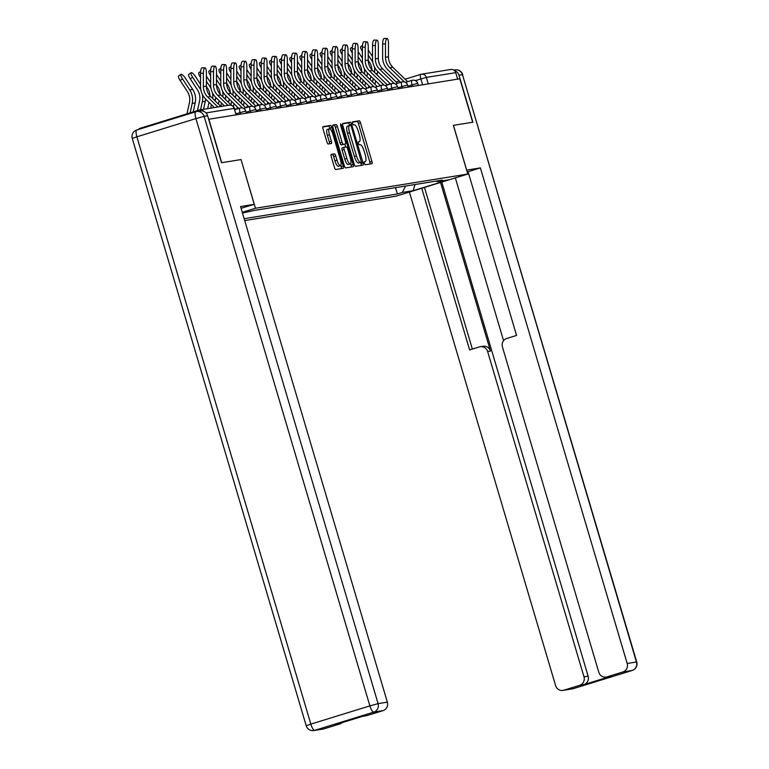 <?xml version="1.0" encoding="UTF-8"?>
<svg xmlns="http://www.w3.org/2000/svg" width="769" height="769" viewBox="0 0 769 769"><rect width="100%" height="100%" fill="white"/><g stroke="black" fill="none" stroke-linecap="round" stroke-linejoin="round"><path stroke-width="1.15" d="M364.266 163.336L365.15 164.768L371.917 163.682A2.24 0.634 72.8 0 0 371.936 163.672A2.24 0.634 72.8 0 0 371.917 161.432L360.488 122.857A2.24 0.634 72.8 0 0 359.219 120.82L352.452 121.906L352.452 123.482L353.346 124.905L354.221 124.77A7.161 2.047 72.8 0 1 358.287 131.297L359.238 134.508A7.161 2.047 72.8 0 1 359.315 141.679A7.161 2.047 72.8 0 1 359.238 141.698L358.344 141.842L358.354 143.409L359.248 144.841L360.123 144.697A7.161 2.047 72.8 0 1 364.189 151.224L365.14 154.444A7.161 2.047 72.8 0 1 365.217 161.605A7.161 2.047 72.8 0 1 365.14 161.625L364.246 161.769L364.266 163.336M331.256 154.406A2.24 0.634 72.8 0 0 331.228 154.406A2.24 0.634 72.8 0 0 331.247 156.645L334.457 167.469A2.24 0.634 72.8 0 0 335.726 169.507L343.234 168.296A2.24 0.634 72.8 0 0 343.262 168.296A2.24 0.634 72.8 0 0 343.243 166.056L331.814 127.481A2.24 0.634 72.8 0 0 330.545 125.443L323.028 126.654A2.24 0.634 72.8 0 0 323.009 126.654A2.24 0.634 72.8 0 0 323.028 128.894L326.902 141.967A2.24 0.634 72.8 0 0 328.171 144.005L331.391 143.486A2.24 0.634 72.8 0 0 331.41 143.486A2.24 0.634 72.8 0 0 331.391 141.246L329.468 134.758A5.979 1.711 72.8 0 1 329.411 128.769A5.979 1.711 72.8 0 1 332.871 134.21L340.398 159.606A5.979 1.711 72.8 0 1 340.456 165.604A5.979 1.711 72.8 0 1 336.995 160.154L335.736 155.924A2.24 0.634 72.8 0 0 334.467 153.887L331.199 154.415M255.471 208.255L241.043 159.567L221.722 162.682L208.851 119.243L459.824 78.794L472.695 122.242L453.364 125.357L467.792 174.044L255.471 208.255L242.273 212.331M354.249 164.278A2.24 0.634 72.8 0 0 355.528 166.315L363.035 165.114A2.24 0.634 72.8 0 0 363.064 165.104A2.24 0.634 72.8 0 0 363.035 162.865L351.606 124.29A2.24 0.634 72.8 0 0 350.337 122.252L342.83 123.463A2.24 0.634 72.8 0 0 342.801 123.463A2.24 0.634 72.8 0 0 342.83 125.703L354.249 164.278M340.667 125.51L341.523 125.241L353.134 164.46A2.24 0.634 72.8 0 1 353.163 166.7A2.24 0.634 72.8 0 1 353.134 166.71L345.627 167.911A2.24 0.634 72.8 0 1 344.358 165.873L332.929 127.298A2.24 0.634 72.8 0 1 332.9 125.059L332.929 125.059A2.24 0.634 72.8 0 0 332.9 125.059M332.929 125.059L336.14 124.54A2.24 0.634 72.8 0 1 337.418 126.577L342.051 142.217A2.24 0.634 72.8 0 0 343.32 144.264L345.454 143.918A2.24 0.634 72.8 0 0 345.483 143.909A2.24 0.634 72.8 0 0 345.454 141.669L340.629 125.385L340.619 123.819L341.523 125.241M244.705 220.559L396.218 196.133L467.792 174.044M203.852 111.428A4.556 4.364 -99.2 0 0 199.296 110.034L140.246 128.269A4.556 4.364 -99.2 0 0 138.324 129.5M420.787 74.353L405.08 79.207L420.835 74.333A4.556 1.298 72.8 0 1 420.883 74.324A4.556 4.364 80.8 0 1 421.46 74.189L450.836 69.46A4.556 4.364 80.8 0 1 455.729 72.671L426.353 77.4L415.375 80.601M457.651 79.14L455.729 72.671M436.34 181.08L437.34 181.638L448.231 179.888L413.184 190.712L402.283 192.461L405.561 186.04M244.148 218.675L397.381 193.98L402.283 192.461M242.485 213.042L254.308 210.418L442.242 180.129L437.34 181.638M241.043 159.567L254.241 204.343L241.072 208.274M395.506 187.655L397.381 193.98M413.184 190.712L414.981 184.522M370.062 163.98A2.24 0.634 72.8 0 0 369.831 162.076L358.402 123.501A2.24 0.634 72.8 0 0 357.133 121.464L352.279 122.242M349.693 125.501L349.52 124.934A2.24 0.634 72.8 0 0 348.251 122.896L342.589 123.809M361.18 165.412A2.24 0.634 72.8 0 0 360.949 163.509L360.642 162.47M361.449 162.221L351.414 126.789L350.529 125.366L349.607 125.51A7.161 2.047 72.8 0 0 349.52 125.53A7.161 2.047 72.8 0 0 349.597 132.701L356.451 155.838A7.161 2.047 72.8 0 0 360.526 162.374L359.392 162.855M349.443 125.558L347.521 126.154A7.161 2.047 72.8 0 0 347.434 126.174A7.161 2.047 72.8 0 0 347.511 133.345L349.597 132.701M361.459 162.221L358.441 163.018A7.161 2.047 72.8 0 1 354.365 156.482L347.511 133.345M332.698 125.405L336.14 124.54M343.416 144.543A2.24 0.634 72.8 0 1 343.387 144.553A2.24 0.634 72.8 0 1 343.368 144.562L341.234 144.908A2.24 0.634 72.8 0 1 339.965 142.861L335.332 127.221A2.24 0.634 72.8 0 0 334.054 125.184M344.829 144.111L345.694 147.023M350.626 163.672L351.048 165.104L353.134 164.46M346.857 158.452A5.979 1.711 72.8 0 0 350.328 163.893A5.979 1.711 72.8 0 0 350.26 157.905L347.617 148.955A2.24 0.634 72.8 0 0 346.338 146.917L344.214 147.263A2.24 0.634 72.8 0 0 344.185 147.263A2.24 0.634 72.8 0 0 344.204 149.503L346.857 158.452L344.772 159.096A5.979 1.711 72.8 0 0 348.242 164.537L350.328 163.893M342.099 147.908L344.185 147.263L342.118 147.908A2.24 0.634 72.8 0 0 342.099 147.908A2.24 0.634 72.8 0 0 342.118 150.147L344.204 149.503M344.772 159.096L342.118 150.147M351.289 167.008A2.24 0.634 72.8 0 0 351.048 165.104M340.456 165.604L338.37 166.248A5.979 1.711 72.8 0 1 334.909 160.798L333.65 156.568A2.24 0.634 72.8 0 0 332.381 154.531L331.016 154.752M329.411 128.769L327.325 129.413A5.979 1.711 72.8 0 0 327.383 135.411L329.468 134.758M329.536 143.793A2.24 0.634 72.8 0 0 329.305 141.89L327.383 135.411M329.949 128.865L329.728 128.125A2.24 0.634 72.8 0 0 328.459 126.087L322.797 127M341.388 168.594A2.24 0.634 72.8 0 0 341.157 166.7L340.763 165.373M362.41 51.379L362.257 51.148A5.239 1.365 -125.1 0 1 360.738 46.621L362.507 45.371M368.351 87.839L368.812 85.744M370.149 79.63L370.889 76.266M371.86 69.739A14.13 13.525 -99.2 0 0 369.485 62.202L368.216 60.261M368.236 50.014L372.513 56.57M368.226 55.051L371.821 60.559A17.091 16.36 80.8 0 1 372.859 62.356M374.368 66.778A17.091 16.36 80.8 0 1 374.57 72.44M377.627 71.334A17.091 16.36 80.8 0 1 377.281 73.574L377.012 74.824M373.301 78.621L372.561 81.985M375.666 80.928L374.926 84.292M407.618 81.687L392.805 67.23A14.13 13.525 80.8 0 1 388.451 56.781L388.47 43.497A5.239 1.49 90.9 0 0 387.057 38.498A5.239 1.49 90.9 0 0 385.49 43.977L382.645 43.929A5.239 1.49 -89.1 0 1 384.221 38.45L387.057 38.498M404.359 81.899L389.825 67.71A14.13 13.525 80.8 0 1 385.471 57.262L385.49 43.977M382.645 43.929L382.626 57.223A17.091 16.36 -99.2 0 0 387.903 69.864L400.687 82.341M352.289 53.003L352.144 52.773A5.239 1.365 -125.1 0 1 350.616 48.245L352.394 47.005M358.229 89.473L358.69 87.368M360.036 81.264L360.776 77.9M361.747 71.373A14.13 13.525 -99.2 0 0 359.363 63.827L358.104 61.895M358.114 51.648L362.401 58.204M358.104 56.685L361.709 62.183A17.091 16.36 80.8 0 1 362.737 63.99M364.246 68.412A17.091 16.36 80.8 0 1 364.458 74.074M367.505 72.959A17.091 16.36 80.8 0 1 367.169 75.208L366.89 76.448M363.179 80.245L362.439 83.61M365.554 82.562L364.814 85.926M342.176 54.637L342.022 54.407A5.239 1.365 -125.1 0 1 340.504 49.879L342.272 48.639M348.117 91.107L348.578 89.002M349.924 82.889L350.654 79.524M351.625 73.007A14.13 13.525 -99.2 0 0 349.251 65.461L347.982 63.529M348.001 53.282L352.279 59.828M347.992 58.309L351.587 63.817A17.091 16.36 80.8 0 1 352.625 65.625M354.134 70.046A17.091 16.36 80.8 0 1 354.346 75.708M357.393 74.593A17.091 16.36 80.8 0 1 357.047 76.842L356.778 78.082M353.067 81.879L352.327 85.244M355.432 84.186L354.692 87.551M466.629 170.122L480.375 167.892L627.177 663.493L636.453 662.003L462.486 74.708L458.987 75.266L472.887 122.204L453.431 125.347L466.687 170.103M468.177 172.083L467.292 172.352M409.416 192.058L555.603 685.592A6.834 6.546 -99.2 0 0 563.812 690.206L573.078 688.716L632.128 670.481L622.861 671.981L607.001 676.874A6.834 6.546 -99.2 0 1 598.801 672.26L502.436 346.954A6.834 6.546 -99.2 0 1 506.761 338.466L516.566 335.438L468.061 171.698L480.375 167.892M440.531 182.455L490.478 351.068L487.623 351.529L583.988 676.826L588.131 676.162A6.834 6.546 80.8 0 1 583.815 684.641L611.153 676.201A6.834 6.546 80.8 0 1 610.298 676.403L606.145 677.076M487.623 351.529A6.834 6.546 -99.2 0 0 479.423 346.906L469.619 349.933L421.729 188.261M563.812 690.206L579.663 685.314A6.834 6.546 -99.2 0 0 583.988 676.826M622.861 671.981A6.834 6.546 -99.2 0 0 627.177 663.493M458.987 75.266A6.834 6.546 -99.2 0 0 454.527 70.661M441.781 182.07L588.131 676.162M503.57 340.686L455.344 177.879M424.469 187.415L472.358 349.088M480.279 346.704L483.134 346.252A6.834 6.546 80.8 0 1 490.478 351.068M254.241 204.343L240.553 206.544L387.355 702.145A6.834 6.546 80.8 0 1 383.039 710.623L367.178 715.526A6.834 6.546 80.8 0 1 366.332 715.718L362.612 716.324M342.215 722.62A6.834 6.546 80.8 0 1 339.85 723.956L323.989 728.858A6.834 6.546 80.8 0 1 323.134 729.06L313.867 730.55A6.834 6.546 -99.2 0 0 314.713 730.348L323.989 728.858M367.178 715.526L363.026 716.189L335.697 724.629L339.85 723.956M207.62 115.773L204.121 116.34A6.834 6.546 -99.2 0 0 196.768 111.524L200.276 110.957A6.834 6.546 80.8 0 1 207.62 115.773L221.53 162.72L240.985 159.577M397.506 83.321L382.693 68.864A14.13 13.525 80.8 0 1 378.338 58.415L378.348 45.121A5.239 1.49 90.9 0 0 376.945 40.123A5.239 1.49 90.9 0 0 375.368 45.602L372.532 45.563A5.239 1.49 -89.1 0 1 374.099 40.084L376.945 40.123M394.247 83.533L379.713 69.345A14.13 13.525 80.8 0 1 375.349 58.896L375.368 45.602M372.532 45.563L372.513 58.848A17.091 16.36 -99.2 0 0 377.781 71.488L390.565 83.965M387.393 84.946L372.581 70.488A14.13 13.525 80.8 0 1 368.216 60.04L368.236 46.755A5.239 1.49 90.9 0 0 366.823 41.757A5.239 1.49 90.9 0 0 365.256 47.236L362.41 47.188A5.239 1.49 -89.1 0 1 363.987 41.709L366.823 41.757M384.135 85.167L369.591 70.969A14.13 13.525 80.8 0 1 365.237 60.52L365.256 47.236M362.41 47.188L362.391 60.482A17.091 16.36 -99.2 0 0 367.669 73.122L380.453 85.599M332.054 56.262L331.91 56.041A5.239 1.365 -125.1 0 1 330.391 51.504L332.16 50.264M338.004 92.732L338.456 90.636M339.802 84.523L340.542 81.158M341.513 74.631A14.13 13.525 -99.2 0 0 339.139 67.086L337.87 65.154M337.879 54.907L342.167 61.462M337.879 59.944L341.474 65.442A17.091 16.36 80.8 0 1 342.503 67.249M344.012 71.671A17.091 16.36 80.8 0 1 344.224 77.333M347.271 76.227A17.091 16.36 80.8 0 1 346.934 78.467L346.656 79.707M342.945 83.504L342.205 86.868M345.319 85.82L344.579 89.185M321.942 57.896L321.788 57.665A5.239 1.365 -125.1 0 1 320.269 53.138L322.038 51.898M327.882 94.366L328.344 92.261M329.69 86.157L330.42 82.792M331.391 76.266A14.13 13.525 -99.2 0 0 329.017 68.72L327.757 66.788M327.767 56.541L332.045 63.087M327.757 61.568L331.362 67.076A17.091 16.36 80.8 0 1 332.391 68.883M333.9 73.305A17.091 16.36 80.8 0 1 334.111 78.967M337.158 77.852A17.091 16.36 80.8 0 1 336.812 80.101L336.543 81.341M332.833 85.138L332.093 88.502M335.197 87.455L334.457 90.819M311.82 59.53L311.676 59.3A5.239 1.365 -125.1 0 1 310.157 54.772L311.926 53.522M317.77 95.99L318.231 93.895M319.568 87.781L320.308 84.417M321.279 77.89A14.13 13.525 -99.2 0 0 318.904 70.354L317.635 68.412M317.645 58.165L321.932 64.721M317.645 63.202L321.24 68.71A17.091 16.36 80.8 0 1 322.278 70.508M323.778 74.929A17.091 16.36 80.8 0 1 323.989 80.591M327.036 79.486A17.091 16.36 80.8 0 1 326.7 81.725L326.421 82.975M322.711 86.772L321.971 90.136M325.085 89.079L324.345 92.443M377.271 86.58L362.459 72.123A14.13 13.525 80.8 0 1 358.104 61.674L358.123 48.389A5.239 1.49 90.9 0 0 356.71 43.381A5.239 1.49 90.9 0 0 355.134 48.87L352.298 48.822A5.239 1.49 -89.1 0 1 353.865 43.343L356.71 43.381M374.013 86.791L359.479 72.603A14.13 13.525 80.8 0 1 355.115 62.154L355.134 48.87M352.298 48.822L352.279 62.106A17.091 16.36 -99.2 0 0 357.547 74.747L370.331 87.233M367.159 88.214L352.346 73.757A14.13 13.525 80.8 0 1 347.982 63.308L348.001 50.014A5.239 1.49 90.9 0 0 346.588 45.015A5.239 1.49 90.9 0 0 345.021 50.494L342.176 50.456A5.239 1.49 -89.1 0 1 343.753 44.967L346.588 45.015M363.9 88.425L349.357 74.237A14.13 13.525 80.8 0 1 345.002 63.789L345.021 50.494M342.176 50.456L342.167 63.74A17.091 16.36 -99.2 0 0 347.434 76.381L360.219 88.858M357.037 89.838L342.224 75.381A14.13 13.525 80.8 0 1 337.87 64.932L337.889 51.648A5.239 1.49 90.9 0 0 336.476 46.649A5.239 1.49 90.9 0 0 334.899 52.129L332.064 52.081A5.239 1.49 -89.1 0 1 333.64 46.601L336.476 46.649M353.778 90.05L339.244 75.862A14.13 13.525 80.8 0 1 334.89 65.413L334.899 52.129M332.064 52.081L332.045 65.375A17.091 16.36 -99.2 0 0 337.312 78.015L350.097 90.492M301.708 61.155L301.554 60.924A5.239 1.365 -125.1 0 1 300.035 56.397L301.804 55.157M307.648 97.625L308.109 95.519M309.455 89.415L310.195 86.051M311.157 79.524A14.13 13.525 -99.2 0 0 308.782 71.978L307.523 70.046M307.533 59.799L311.82 66.355M307.523 64.836L311.128 70.335A17.091 16.36 80.8 0 1 312.156 72.142M313.665 76.564A17.091 16.36 80.8 0 1 313.877 82.225M316.924 81.12A17.091 16.36 80.8 0 1 316.578 83.36L316.309 84.6M312.599 88.397L311.858 91.761M314.963 90.713L314.233 94.078M346.925 91.473L332.112 77.015A14.13 13.525 80.8 0 1 327.748 66.567L327.767 53.272A5.239 1.49 90.9 0 0 326.364 48.274A5.239 1.49 90.9 0 0 324.787 53.753L321.942 53.715A5.239 1.49 -89.1 0 1 323.518 48.236L326.364 48.274M343.666 91.684L329.122 77.496A14.13 13.525 80.8 0 1 324.768 67.047L324.787 53.753M321.942 53.715L321.932 66.999A17.091 16.36 -99.2 0 0 327.2 79.64L339.985 92.117M291.595 62.789L291.441 62.558A5.239 1.365 -125.1 0 1 289.923 58.031L291.691 56.791M297.536 99.259L297.997 97.154M299.333 91.04L300.073 87.685M301.044 81.158A14.13 13.525 -99.2 0 0 298.67 73.613L297.401 71.68M297.411 61.433L301.698 67.98M297.411 66.461L301.006 71.969A17.091 16.36 80.8 0 1 302.044 73.776M303.544 78.198A17.091 16.36 80.8 0 1 303.755 83.859M306.812 82.744A17.091 16.36 80.8 0 1 306.466 84.994L306.197 86.234M302.477 90.031L301.746 93.395M304.851 92.338L304.111 95.702M336.803 93.107L321.99 78.649A14.13 13.525 80.8 0 1 317.635 68.191L317.655 54.907A5.239 1.49 90.9 0 0 316.242 49.908A5.239 1.49 90.9 0 0 314.665 55.387L311.829 55.339A5.239 1.49 -89.1 0 1 313.406 49.86L316.242 49.908M333.544 93.318L319.01 79.13A14.13 13.525 80.8 0 1 314.656 68.672L314.665 55.387M311.829 55.339L311.81 68.633A17.091 16.36 -99.2 0 0 317.088 81.274L329.872 93.751M281.473 64.423L281.319 64.192A5.239 1.365 -125.1 0 1 279.801 59.665L281.569 58.415M287.414 100.883L287.875 98.788M289.221 92.674L289.961 89.31M290.922 82.783A14.13 13.525 -99.2 0 0 288.548 75.237L287.289 73.305M287.298 63.058L291.586 69.614M287.289 68.095L290.893 73.593A17.091 16.36 80.8 0 1 291.922 75.4M293.431 79.822A17.091 16.36 80.8 0 1 293.643 85.484M296.69 84.379A17.091 16.36 80.8 0 1 296.344 86.618L296.075 87.858M292.364 91.655L291.624 95.02M294.729 93.972L293.998 97.336M326.69 94.731L311.878 80.274A14.13 13.525 80.8 0 1 307.523 69.825L307.533 56.541A5.239 1.49 90.9 0 0 306.129 51.533A5.239 1.49 90.9 0 0 304.553 57.021L301.717 56.973A5.239 1.49 -89.1 0 1 303.284 51.494L306.129 51.533M323.432 94.943L308.888 80.755A14.13 13.525 80.8 0 1 304.534 70.306L304.553 57.021M301.717 56.973L301.698 70.258A17.091 16.36 -99.2 0 0 306.966 82.898L319.75 95.385M271.361 66.047L271.207 65.817A5.239 1.365 -125.1 0 1 269.688 61.289L271.457 60.049M277.301 102.517L277.763 100.412M279.099 94.308L279.839 90.944M280.81 84.417A14.13 13.525 -99.2 0 0 278.436 76.871L277.167 74.939M277.186 64.692L281.464 71.238M277.176 69.719L280.772 75.227A17.091 16.36 80.8 0 1 281.81 77.035M283.309 81.456A17.091 16.36 80.8 0 1 283.521 87.118M286.577 86.003A17.091 16.36 80.8 0 1 286.231 88.252L285.962 89.492M282.252 93.289L281.512 96.654M284.617 95.606L283.876 98.97M316.568 96.365L301.756 81.908A14.13 13.525 80.8 0 1 297.401 71.459L297.42 58.165A5.239 1.49 90.9 0 0 296.007 53.167A5.239 1.49 90.9 0 0 294.44 58.646L291.595 58.607A5.239 1.49 -89.1 0 1 293.172 53.119L296.007 53.167M313.31 96.577L298.776 82.389A14.13 13.525 80.8 0 1 294.421 71.94L294.44 58.646M291.595 58.607L291.576 71.892A17.091 16.36 -99.2 0 0 296.853 84.532L309.638 97.009M261.239 67.682L261.095 67.451A5.239 1.365 -125.1 0 1 259.566 62.923L261.335 61.674M267.179 104.142L267.641 102.046M268.987 95.933L269.727 92.568M270.698 86.041A14.13 13.525 -99.2 0 0 268.314 78.505L267.054 76.564M267.064 66.317L271.351 72.872M267.054 71.354L270.659 76.862A17.091 16.36 80.8 0 1 271.688 78.659M273.197 83.081A17.091 16.36 80.8 0 1 273.408 88.752M276.456 87.637A17.091 16.36 80.8 0 1 276.119 89.886L275.84 91.127M272.13 94.923L271.39 98.288M274.504 97.23L273.764 100.595M251.127 69.306L250.973 69.085A5.239 1.365 -125.1 0 1 249.454 64.548L251.223 63.308M257.067 105.776L257.528 103.68M258.865 97.567L259.605 94.203M260.576 87.676A14.13 13.525 -99.2 0 0 258.201 80.13L256.933 78.198M256.952 67.951L261.229 74.506M256.942 72.988L260.537 78.486A17.091 16.36 80.8 0 1 261.575 80.293M263.085 84.715A17.091 16.36 80.8 0 1 263.286 90.377M266.343 89.271A17.091 16.36 80.8 0 1 265.997 91.511L265.728 92.751M262.018 96.548L261.277 99.912M264.382 98.865L263.642 102.229M241.005 70.94L240.86 70.71A5.239 1.365 -125.1 0 1 239.332 66.182L241.11 64.942M246.945 107.41L247.407 105.305M248.752 99.201L249.492 95.837M250.463 89.31A14.13 13.525 -99.2 0 0 248.079 81.764L246.82 79.832M246.83 69.585L251.117 76.131M246.82 74.612L250.425 80.12A17.091 16.36 80.8 0 1 251.453 81.927M252.963 86.349A17.091 16.36 80.8 0 1 253.174 92.011M256.221 90.896A17.091 16.36 80.8 0 1 255.885 93.145L255.606 94.385M251.896 98.182L251.155 101.546M254.27 100.489L253.53 103.853M230.892 72.574L230.738 72.344A5.239 1.365 -125.1 0 1 229.22 67.816L230.988 66.567M236.833 109.035L237.294 106.939M238.64 100.826L239.37 97.461M240.341 90.934A14.13 13.525 -99.2 0 0 237.967 83.388L236.708 81.456M236.717 71.209L240.995 77.765M236.708 76.246L240.303 81.745A17.091 16.36 80.8 0 1 241.341 83.552M242.85 87.974A17.091 16.36 80.8 0 1 243.062 93.635M246.109 92.53A17.091 16.36 80.8 0 1 245.763 94.77L245.494 96.01M241.783 99.807L241.043 103.171M244.148 102.123L243.408 105.488M220.77 74.199L220.626 73.968A5.239 1.365 -125.1 0 1 219.107 69.441L220.876 68.201M228.518 102.46L229.258 99.095M230.229 92.568A14.13 13.525 -99.2 0 0 227.855 85.023L226.586 83.09M226.595 72.844L230.883 79.39M226.595 77.871L230.191 83.379A17.091 16.36 80.8 0 1 231.219 85.186M232.728 89.608A17.091 16.36 80.8 0 1 232.94 95.269M235.987 94.154A17.091 16.36 80.8 0 1 235.65 96.404L235.372 97.644M231.661 101.441L230.921 104.805M234.036 103.757L233.392 106.67M210.658 75.833L210.504 75.602A5.239 1.365 -125.1 0 1 208.985 71.075L210.754 69.825M218.406 104.084L219.136 100.72M220.107 94.193A14.13 13.525 -99.2 0 0 217.733 86.657L216.474 84.725M216.483 74.478L220.761 81.024M216.474 79.505L220.078 85.013A17.091 16.36 80.8 0 1 221.107 86.81M222.616 91.232A17.091 16.36 80.8 0 1 222.827 96.904M225.875 95.789A17.091 16.36 80.8 0 1 225.528 98.038L225.259 99.278M221.549 103.075L220.809 106.439M223.914 105.382L223.769 106.055M306.456 97.99L291.643 83.533A14.13 13.525 80.8 0 1 287.289 73.084L287.298 59.799A5.239 1.49 90.9 0 0 285.895 54.801A5.239 1.49 90.9 0 0 284.319 60.28L281.483 60.232A5.239 1.49 -89.1 0 1 283.05 54.753L285.895 54.801M303.197 98.201L288.663 84.013A14.13 13.525 80.8 0 1 284.299 73.564L284.319 60.28M281.483 60.232L281.464 73.526A17.091 16.36 -99.2 0 0 286.731 86.166L299.516 98.643M296.334 99.624L281.521 85.167A14.13 13.525 80.8 0 1 277.167 74.718L277.186 61.424A5.239 1.49 90.9 0 0 275.773 56.425A5.239 1.49 90.9 0 0 274.206 61.905L271.361 61.866A5.239 1.49 -89.1 0 1 272.937 56.387L275.773 56.425M293.076 99.835L278.541 85.647A14.13 13.525 80.8 0 1 274.187 75.199L274.206 61.905M271.361 61.866L271.342 75.151A17.091 16.36 -99.2 0 0 276.619 87.791L289.404 100.268M286.222 101.258L271.409 86.801A14.13 13.525 80.8 0 1 267.054 76.342L267.064 63.058A5.239 1.49 90.9 0 0 265.661 58.059A5.239 1.49 90.9 0 0 264.084 63.539L261.249 63.491A5.239 1.49 -89.1 0 1 262.815 58.011L265.661 58.059M282.963 101.47L268.429 87.282A14.13 13.525 80.8 0 1 264.065 76.823L264.084 63.539M261.249 63.491L261.229 76.785A17.091 16.36 -99.2 0 0 266.497 89.425L279.282 101.902M276.109 102.883L261.297 88.425A14.13 13.525 80.8 0 1 256.933 77.977L256.952 64.692A5.239 1.49 90.9 0 0 255.539 59.694A5.239 1.49 90.9 0 0 253.972 65.173L251.127 65.125A5.239 1.49 -89.1 0 1 252.703 59.646L255.539 59.694M272.851 103.094L258.307 88.906A14.13 13.525 80.8 0 1 253.953 78.457L253.972 65.173M251.127 65.125L251.107 78.409A17.091 16.36 -99.2 0 0 256.385 91.059L269.169 103.536M265.987 104.517L251.175 90.06A14.13 13.525 80.8 0 1 246.82 79.611L246.839 66.317A5.239 1.49 90.9 0 0 245.426 61.318A5.239 1.49 90.9 0 0 243.85 66.797L241.014 66.759A5.239 1.49 -89.1 0 1 242.581 61.28L245.426 61.318M262.729 104.728L248.195 90.54A14.13 13.525 80.8 0 1 243.831 80.091L243.85 66.797M241.014 66.759L240.995 80.043A17.091 16.36 -99.2 0 0 246.263 92.684L259.047 105.161M255.875 106.141L241.062 91.684A14.13 13.525 80.8 0 1 236.698 81.235L236.717 67.951A5.239 1.49 90.9 0 0 235.304 62.952A5.239 1.49 90.9 0 0 233.738 68.431L230.892 68.383A5.239 1.49 -89.1 0 1 232.469 62.904L235.304 62.952M252.617 106.353L238.073 92.165A14.13 13.525 80.8 0 1 233.718 81.716L233.738 68.431M230.892 68.383L230.883 81.677A17.091 16.36 -99.2 0 0 236.15 94.318L248.935 106.795M200.536 77.458L200.392 77.236A5.239 1.365 -125.1 0 1 198.873 72.699L200.642 71.459M207.64 108.65L209.024 102.354M209.995 95.827A14.13 13.525 -99.2 0 0 207.62 88.281L206.352 86.349M206.361 76.102L210.648 82.658M206.361 81.139L209.956 86.637A17.091 16.36 80.8 0 1 210.994 88.445M212.494 92.866A17.091 16.36 80.8 0 1 212.705 98.528M215.753 97.423A17.091 16.36 80.8 0 1 215.416 99.662L215.137 100.902M211.427 104.699L210.668 108.16M213.801 107.016L213.657 107.679M245.753 107.775L230.94 93.318A14.13 13.525 80.8 0 1 226.586 82.869L226.605 69.575A5.239 1.49 90.9 0 0 225.192 64.577A5.239 1.49 90.9 0 0 223.616 70.066L220.78 70.017A5.239 1.49 -89.1 0 1 222.356 64.538L225.192 64.577M242.495 107.987L227.96 93.799A14.13 13.525 80.8 0 1 223.606 83.35L223.616 70.066M220.78 70.017L220.761 83.302A17.091 16.36 -99.2 0 0 226.028 95.942L238.813 108.419M197.45 110.601L199.546 101.075A14.13 13.525 -99.2 0 0 197.498 89.915L190.27 78.861A5.239 1.365 -125.1 0 1 188.751 74.333L191.097 72.69A5.239 1.365 54.9 0 0 192.615 77.217L199.844 88.272A17.091 16.36 80.8 0 1 200.872 90.079M200.536 84.282L195.595 76.737A5.239 1.365 54.9 0 0 191.097 72.69M202.382 94.5A17.091 16.36 80.8 0 1 202.314 101.777L200.555 109.794M205.64 99.047A17.091 16.36 80.8 0 1 205.294 101.297L203.535 109.313M231.517 105.382L220.828 94.952A14.13 13.525 80.8 0 1 216.464 84.494L216.483 71.209A5.239 1.49 90.9 0 0 215.08 66.211A5.239 1.49 90.9 0 0 213.503 71.69L210.658 71.652A5.239 1.49 -89.1 0 1 212.234 66.163L215.08 66.211M235.641 109.409L234.209 108.006M228.018 105.363L217.838 95.433A14.13 13.525 80.8 0 1 213.484 84.975L213.503 71.69M210.658 71.652L210.648 84.936A17.091 16.36 -99.2 0 0 215.916 97.576L224.481 105.939M186.982 113.831L189.434 102.71A14.13 13.525 -99.2 0 0 187.386 91.54L180.157 80.495A5.239 1.365 -125.1 0 1 178.639 75.968L180.975 74.324A5.239 1.365 54.9 0 0 182.493 78.851L189.722 89.906A17.091 16.36 80.8 0 1 192.202 103.402L190.116 112.87M193.211 111.918L195.182 102.921A17.091 16.36 80.8 0 0 192.711 89.425L185.483 78.371A5.239 1.365 54.9 0 0 180.975 74.324M220.886 106.516L210.706 96.577A14.13 13.525 80.8 0 1 206.352 86.128L206.371 72.844A5.239 1.49 90.9 0 0 204.958 67.845A5.239 1.49 90.9 0 0 203.381 73.324L200.546 73.276A5.239 1.49 -89.1 0 1 202.122 67.797L204.958 67.845M217.906 106.997L207.726 97.057A14.13 13.525 80.8 0 1 203.372 86.609L203.381 73.324M200.546 73.276L200.526 86.561A17.091 16.36 -99.2 0 0 205.804 99.211L214.368 107.564M422.623 84.782L420.883 78.899A4.556 1.298 72.8 0 1 420.835 74.333A4.556 4.556 0 0 1 421.46 74.189A4.556 4.364 80.8 0 1 426.353 77.4L428.275 83.879M387.172 84.734L390.344 83.754L387.163 84.734M396.122 81.975L399.303 80.985L396.122 81.966M240.524 114.129L240.072 112.61L235.968 113.879M250.646 112.505L250.194 110.986L246.08 112.255M260.758 110.871L260.307 109.352L256.202 110.621M270.88 109.246L270.428 107.727L266.314 108.996M280.993 107.612L280.541 106.093L276.436 107.362M291.115 105.978L290.663 104.459L286.549 105.728M301.227 104.353L300.775 102.835L296.661 104.103M311.339 102.719L310.897 101.2L306.783 102.469M321.461 101.095L321.009 99.566L316.895 100.845M331.574 99.461L331.131 97.942L327.017 99.211M341.696 97.826L341.244 96.308L337.13 97.576M351.808 96.202L351.356 94.683L347.252 95.952M361.93 94.568L361.478 93.049L357.364 94.318M372.042 92.943L371.59 91.415L367.486 92.684M382.164 91.309L381.712 89.79L377.598 91.059M392.277 89.675L391.825 88.156L387.72 89.425M402.398 88.05L401.947 86.532L397.833 87.801M412.511 86.416L412.059 84.898L407.945 86.166M418.346 85.474L417.73 83.398L412.059 84.898A4.556 1.298 -107.2 0 1 412.011 80.332A4.556 1.298 -107.2 0 1 412.069 80.322M408.224 87.108L407.608 85.023L401.947 86.532A4.556 1.298 -107.2 0 1 401.899 81.966A4.556 1.298 -107.2 0 1 401.947 81.956M398.111 88.743L397.496 86.657L391.825 88.156A4.556 1.298 -107.2 0 1 391.777 83.59A4.556 1.298 -107.2 0 1 391.834 83.581M387.999 90.367L387.374 88.281L381.712 89.79A4.556 1.298 -107.2 0 1 381.664 85.224A4.556 1.298 -107.2 0 1 381.712 85.215M377.877 92.001L377.262 89.915L371.59 91.415A4.556 1.298 -107.2 0 1 371.542 86.859A4.556 1.298 -107.2 0 1 371.6 86.839M367.765 93.626L367.14 91.549L361.478 93.049A4.556 1.298 -107.2 0 1 361.43 88.483A4.556 1.298 -107.2 0 1 361.478 88.473M357.643 95.26L357.027 93.174L351.356 94.683A4.556 1.298 -107.2 0 1 351.318 90.117A4.556 1.298 -107.2 0 1 351.366 90.108M347.53 96.894L346.915 94.808L341.244 96.308A4.556 1.298 -107.2 0 1 341.196 91.742A4.556 1.298 -107.2 0 1 341.244 91.732M337.408 98.519L336.793 96.433L331.131 97.942A4.556 1.298 -107.2 0 1 331.083 93.376A4.556 1.298 -107.2 0 1 331.131 93.366M327.296 100.153L326.681 98.067L321.009 99.566A4.556 1.298 -107.2 0 1 320.961 95.01A4.556 1.298 -107.2 0 1 321.009 94.991M317.174 101.777L316.559 99.701L310.897 101.2A4.556 1.298 -107.2 0 1 310.849 96.634A4.556 1.298 -107.2 0 1 310.897 96.625M307.062 103.411L306.447 101.325L300.775 102.835A4.556 1.298 -107.2 0 1 300.727 98.269A4.556 1.298 -107.2 0 1 300.785 98.259M296.94 105.045L296.325 102.959L290.663 104.459A4.556 1.298 -107.2 0 1 290.615 99.903A4.556 1.298 -107.2 0 1 290.663 99.883M286.827 106.67L286.212 104.584L280.541 106.093A4.556 1.298 -107.2 0 1 280.493 101.527A4.556 1.298 -107.2 0 1 280.55 101.518M276.715 108.304L276.09 106.218L270.428 107.727A4.556 1.298 -107.2 0 1 270.38 103.161A4.556 1.298 -107.2 0 1 270.428 103.152M266.593 109.929L265.978 107.852L260.307 109.352A4.556 1.298 -107.2 0 1 260.258 104.786A4.556 1.298 -107.2 0 1 260.316 104.776M256.481 111.563L255.856 109.477L250.194 110.986A4.556 1.298 -107.2 0 1 250.146 106.42A4.556 1.298 -107.2 0 1 250.194 106.41M246.359 113.197L245.744 111.111L240.072 112.61A4.556 1.298 -107.2 0 1 240.034 108.054A4.556 1.298 -107.2 0 1 240.082 108.035M236.054 114.85L234.141 108.381L205.967 112.918M236.246 114.821L234.141 108.381A4.556 4.364 80.8 0 0 229.239 105.17L199.863 109.9M364.112 161.942L365.14 161.625M357.133 121.464L359.219 120.82M358.402 123.501L360.488 122.857M369.831 162.076L371.917 161.432M348.251 122.896L350.337 122.252M349.52 124.934L351.606 124.29M360.949 163.509L363.035 162.865M354.365 156.482L356.451 155.838M358.441 163.018L360.526 162.374M335.332 127.221L337.418 126.577M339.965 142.861L342.051 142.217M341.234 144.908L343.32 144.264M332.381 154.531L334.467 153.887M333.65 156.568L335.736 155.924M334.909 160.798L336.995 160.154M329.305 141.89L331.391 141.246M328.459 126.087L330.545 125.443M329.728 128.125L331.814 127.481M341.157 166.7L343.243 166.056M372.581 60.434L371.821 60.559M377.281 73.574L375.954 73.795M389.825 67.71L392.805 67.23M385.471 57.262L388.451 56.781M362.468 62.058L361.709 62.183M367.169 75.208L365.842 75.42M352.346 63.692L351.587 63.817M357.047 76.842L355.72 77.054M607.001 676.874L611.153 676.201M583.815 684.641L579.663 685.314M573.078 688.716A6.834 6.546 80.8 0 1 572.232 688.909A6.834 6.834 0 0 0 573.155 688.697A6.834 1.951 -107.2 0 1 573.078 688.716M632.128 670.481A6.834 1.951 72.8 0 0 632.205 670.462A6.834 6.834 0 0 0 636.742 661.994L636.453 662.003A6.834 6.546 80.8 0 1 632.128 670.481M573.232 688.668A6.834 1.951 -107.2 0 1 573.155 688.697L632.205 670.462M453.825 70.094L455.133 69.883A6.834 6.546 80.8 0 1 462.486 74.708L636.742 661.994M383.039 710.623L373.763 712.123A6.834 6.546 -99.2 0 0 378.088 703.635L204.121 116.34L195.912 118.589L136.863 136.815L310.83 724.119L369.879 705.884L195.912 118.589A6.834 1.951 -107.2 0 1 195.845 111.745L136.795 129.971A6.834 1.951 72.8 0 1 136.872 129.951L195.768 111.774M387.355 702.145L378.088 703.635L369.879 705.884A6.834 1.951 72.8 0 0 373.763 712.123L314.713 730.348A6.834 1.951 -107.2 0 1 310.83 724.119L306.216 725.744A6.834 6.834 0 0 0 313.867 730.55M196.768 111.524A6.834 6.546 -99.2 0 0 195.922 111.726A6.834 1.951 -107.2 0 0 195.845 111.745A6.834 6.834 0 0 1 196.768 111.524M132.258 138.449L136.863 136.815A6.834 1.951 72.8 0 1 136.795 129.971A6.834 6.834 0 0 0 132.258 138.449L306.216 725.744M379.713 69.345L382.693 68.864M375.349 58.896L378.338 58.415M369.591 70.969L372.581 70.488M365.237 60.52L368.216 60.04M342.234 65.327L341.474 65.442M346.934 78.467L345.608 78.678M332.112 66.951L331.362 67.076M336.812 80.101L335.486 80.312M322 68.585L321.24 68.71M326.7 81.725L325.374 81.947M359.479 72.603L362.459 72.123M355.115 62.154L358.104 61.674M349.357 74.237L352.346 73.757M345.002 63.789L347.982 63.308M339.244 75.862L342.224 75.381M334.89 65.413L337.87 64.932M311.878 70.219L311.128 70.335M316.578 83.36L315.252 83.571M329.122 77.496L332.112 77.015M324.768 67.047L327.748 66.567M301.765 71.844L301.006 71.969M306.466 84.994L305.139 85.205M319.01 79.13L321.99 78.649M314.656 68.672L317.635 68.191M291.643 73.478L290.893 73.593M296.344 86.618L295.027 86.839M308.888 80.755L311.878 80.274M304.534 70.306L307.523 69.825M281.531 75.102L280.772 75.227M286.231 88.252L284.905 88.464M298.776 82.389L301.756 81.908M294.421 71.94L297.401 71.459M271.419 76.737L270.659 76.862M276.119 89.886L274.793 90.098M261.297 78.371L260.537 78.486M265.997 91.511L264.671 91.722M251.184 79.995L250.425 80.12M255.885 93.145L254.558 93.357M241.062 81.629L240.303 81.745M245.763 94.77L244.436 94.991M230.95 83.254L230.191 83.379M235.65 96.404L234.324 96.615M220.828 84.888L220.078 85.013M225.528 98.038L224.202 98.249M288.663 84.013L291.643 83.533M284.299 73.564L287.289 73.084M278.541 85.647L281.521 85.167M274.187 75.199L277.167 74.718M268.429 87.282L271.409 86.801M264.065 76.823L267.054 76.342M258.307 88.906L261.297 88.425M253.953 78.457L256.933 77.977M248.195 90.54L251.175 90.06M243.831 80.091L246.82 79.611M238.073 92.165L241.062 91.684M233.718 81.716L236.698 81.235M210.716 86.522L209.956 86.637M215.416 99.662L214.09 99.874M227.96 93.799L230.94 93.318M223.606 83.35L226.586 82.869M192.615 77.217L190.27 78.861M200.594 88.147L199.844 88.272M205.294 101.297L202.314 101.777M217.838 95.433L220.828 94.952M213.484 84.975L216.464 84.494M182.493 78.851L180.157 80.495M192.711 89.425L189.722 89.906M195.182 102.921L192.202 103.402M207.726 97.057L210.706 96.577M203.372 86.609L206.352 86.128M417.73 83.398A4.556 4.556 0 0 0 412.011 80.332L405.484 82.35M407.608 85.023A4.556 4.556 0 0 0 401.899 81.966L395.362 83.984M397.496 86.657A4.556 4.556 0 0 0 391.777 83.59L385.25 85.609M387.374 88.281A4.556 4.556 0 0 0 381.664 85.224L375.128 87.243M377.262 89.915A4.556 4.556 0 0 0 371.542 86.859L365.015 88.868M367.14 91.549A4.556 4.556 0 0 0 361.43 88.483L354.894 90.502M357.027 93.174A4.556 4.556 0 0 0 351.318 90.117L344.781 92.136M346.915 94.808A4.556 4.556 0 0 0 341.196 91.742L334.669 93.76M336.793 96.433A4.556 4.556 0 0 0 331.083 93.376L324.547 95.394M326.681 98.067A4.556 4.556 0 0 0 320.961 95.01L314.434 97.019M316.559 99.701A4.556 4.556 0 0 0 310.849 96.634L304.313 98.653M306.447 101.325A4.556 4.556 0 0 0 300.727 98.269L294.2 100.287M296.325 102.959A4.556 4.556 0 0 0 290.615 99.903L284.078 101.912M286.212 104.584A4.556 4.556 0 0 0 280.493 101.527L273.966 103.546M276.09 106.218A4.556 4.556 0 0 0 270.38 103.161L263.844 105.18M265.978 107.852A4.556 4.556 0 0 0 260.258 104.786L253.732 106.804M255.856 109.477A4.556 4.556 0 0 0 250.146 106.42L243.61 108.439M245.744 111.111A4.556 4.556 0 0 0 240.034 108.054L234.718 109.688M234.334 108.371A4.556 4.556 0 0 0 229.239 105.17M364.112 161.951L365.217 161.605M347.434 126.174L349.52 125.53M562.956 690.408L572.232 688.909M462.784 74.699A6.834 6.834 0 0 0 455.133 69.883"/></g></svg>
